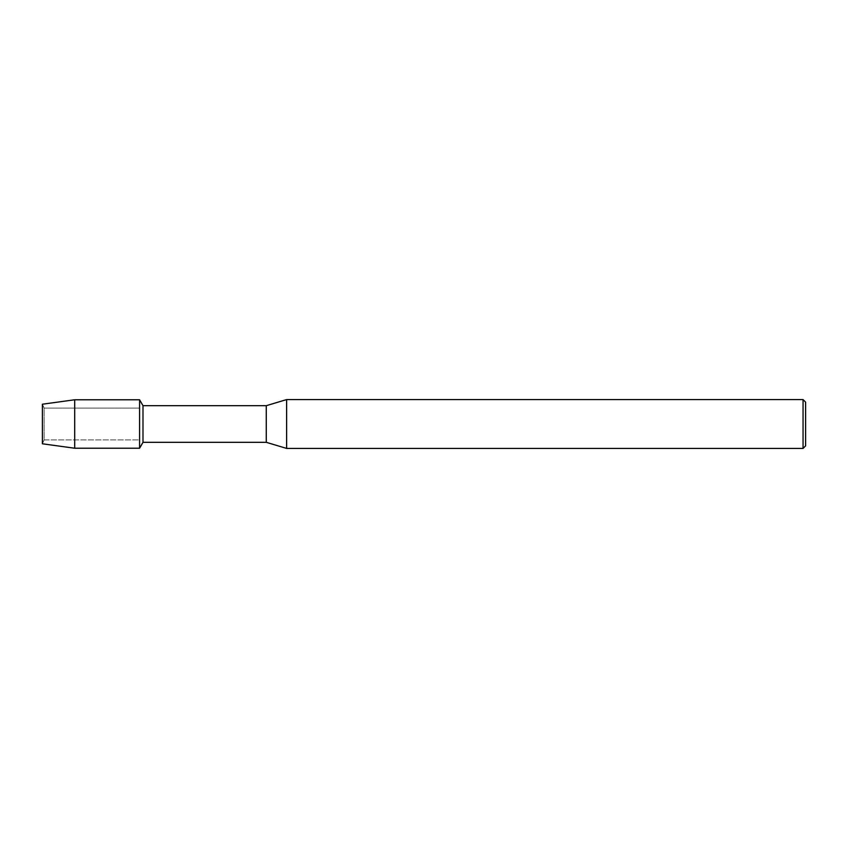 <?xml version="1.0" encoding="UTF-8"?>
<svg xmlns="http://www.w3.org/2000/svg" width="848" height="848" viewBox="0 0 848 848"><rect width="100%" height="100%" fill="white"/><g stroke="black" fill="none" stroke-linecap="round" stroke-linejoin="round"><path stroke-width="0.64" stroke-dasharray="4.24 3.18" d="M44.138 439.889L42.4 443.79L42.4 404.21L44.138 408.111L139.581 408.111L139.581 439.889L44.138 439.889L44.138 408.111L44.138 439.889L42.4 443.79L42.4 404.21L44.138 408.111L44.138 439.889L44.138 408.111L139.581 408.111L139.581 439.889L139.581 408.111L139.581 439.889L44.138 439.889M805.6 402.122L805.6 445.878M803.056 399.578L803.056 448.422M286.624 399.578L286.624 448.422M266.272 405.683L266.272 442.317M142.994 405.683L142.994 442.317M139.581 399.768L139.581 448.232L139.581 399.768M74.709 399.768L74.709 448.232"/><path stroke-width="1.27" d="M42.4 443.79L42.4 404.21L74.709 399.768L139.581 399.768L142.994 405.683L266.272 405.683L286.624 399.578L803.056 399.578L805.6 402.122L805.6 445.878L803.056 448.422L286.624 448.422L266.272 442.317L142.994 442.317L139.581 448.232L139.581 399.768L139.581 448.232L74.709 448.232L42.4 443.79L42.4 404.21M142.994 442.317L142.994 405.683M266.272 442.317L266.272 405.683M286.624 448.422L286.624 399.578M803.056 448.422L803.056 399.578M74.709 448.232L74.709 399.768"/></g></svg>
